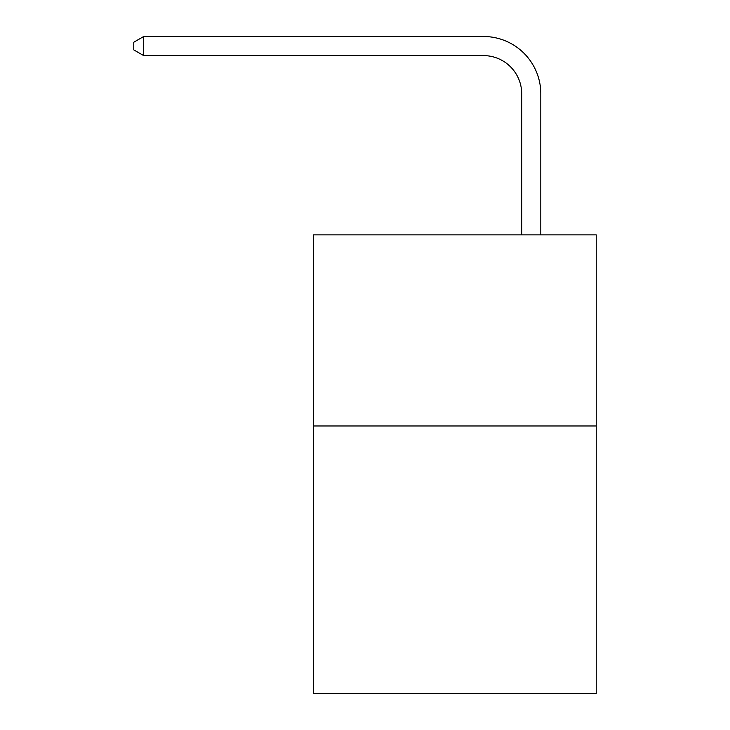<?xml version="1.0" encoding="UTF-8"?>
<svg xmlns="http://www.w3.org/2000/svg" width="730" height="730" viewBox="0 0 730 730"><rect width="100%" height="100%" fill="white"/><g stroke="black" fill="none" stroke-linecap="round" stroke-linejoin="round"><path stroke-width="1.09" d="M596.227 425.964L596.227 693.5L313.407 693.5L313.407 234.859L596.227 234.859L596.227 425.964L313.407 425.964M521.704 234.859L521.704 93.832A38.215 38.215 0 0 0 483.479 55.608L143.71 55.608L133.772 49.877L133.772 42.23L143.71 36.5L483.479 36.5A57.332 57.332 0 0 1 540.811 93.832L540.811 234.859M521.704 93.832A38.215 38.215 0 0 0 483.479 55.608A38.215 38.215 0 0 1 521.704 93.832A38.215 38.215 0 0 0 483.479 55.608A38.215 38.215 0 0 1 521.704 93.832A38.215 38.215 0 0 0 483.479 55.608A38.215 38.215 0 0 1 521.704 93.832A38.215 38.215 0 0 0 483.479 55.608A38.215 38.215 0 0 1 521.704 93.832A38.215 38.215 0 0 0 483.479 55.608A38.215 38.215 0 0 1 521.704 93.832A38.215 38.215 0 0 0 483.479 55.608A38.215 38.215 0 0 1 521.704 93.832A38.215 38.215 0 0 0 483.479 55.608A38.215 38.215 0 0 1 521.704 93.832A38.215 38.215 0 0 0 483.479 55.608A38.215 38.215 0 0 1 521.704 93.832A38.215 38.215 0 0 0 483.479 55.608A38.215 38.215 0 0 1 521.704 93.832A38.215 38.215 0 0 0 483.479 55.608A38.215 38.215 0 0 1 521.704 93.832A38.215 38.215 0 0 0 483.479 55.608A38.215 38.215 0 0 1 521.704 93.832A38.215 38.215 0 0 0 483.479 55.608A38.215 38.215 0 0 1 521.704 93.832A38.215 38.215 0 0 0 483.479 55.608A38.215 38.215 0 0 1 521.704 93.832A38.215 38.215 0 0 0 483.479 55.608A38.215 38.215 0 0 1 521.704 93.832A38.215 38.215 0 0 0 483.479 55.608M143.71 55.608L143.71 36.5L483.479 36.5"/></g></svg>
